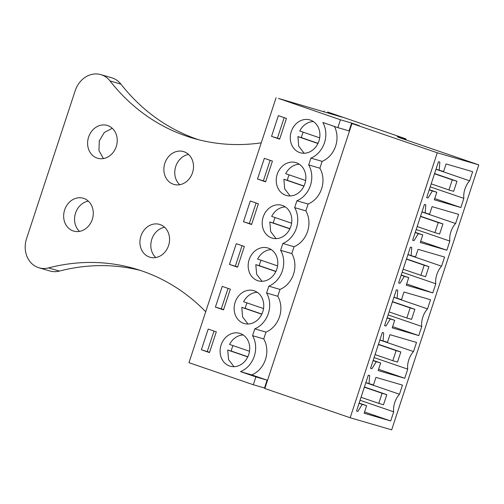 <?xml version="1.0" encoding="UTF-8"?>
<svg xmlns="http://www.w3.org/2000/svg" width="504" height="504" viewBox="0 0 504 504"><rect width="100%" height="100%" fill="white"/><g stroke="black" fill="none" stroke-linecap="round" stroke-linejoin="round"><path stroke-width="0.76" d="M278.441 98.406L340.439 119.788L351.628 123.045L359.257 125.66L351.956 123.537L437.283 152.794L478.8 164.884L399.666 137.75L397.297 136.735L406.073 139.293L398.444 136.678L405.802 138.821L327.625 112.008L342.203 117.193L278.441 98.406M276.085 97.719L188.969 362.678L253.329 384.747L264.953 388.156M340.439 119.788L337.863 127.632L322.85 122.478A23.594 20.154 106.2 0 1 310.937 158.111L308.687 164.947A23.594 20.154 106.2 0 1 296.9 200.794L294.651 207.629A23.594 20.154 106.2 0 1 282.864 243.482L280.621 250.312A23.594 20.154 106.2 0 1 268.834 286.165L266.584 293A23.594 20.154 106.2 0 1 254.797 328.847L252.548 335.683A23.594 20.154 106.2 0 1 240.528 371.631L255.906 376.904L253.329 384.747M310.426 120.091A17.104 14.61 106.2 0 1 319.013 140.748A17.104 14.61 106.2 0 1 300.302 152.756A17.104 14.61 106.2 0 1 299.741 152.58A17.104 14.61 106.2 0 1 291.154 131.922A17.104 14.61 106.2 0 1 309.865 119.914A17.104 14.61 106.2 0 1 310.426 120.091M296.39 162.773A17.104 14.61 106.2 0 1 304.977 183.431A17.104 14.61 106.2 0 1 286.266 195.445A17.104 14.61 106.2 0 1 285.705 195.262A17.104 14.61 106.2 0 1 277.118 174.604A17.104 14.61 106.2 0 1 295.829 162.597A17.104 14.61 106.2 0 1 296.39 162.773M272.431 161.104L264.329 158.325L257.512 179.052L265.614 181.831L272.431 161.104M243.602 323.322A17.104 14.61 106.2 0 1 235.015 302.658A17.104 14.61 106.2 0 1 253.726 290.651A17.104 14.61 106.2 0 1 254.287 290.827A17.104 14.61 106.2 0 1 262.874 311.491A17.104 14.61 106.2 0 1 244.163 323.499A17.104 14.61 106.2 0 1 243.602 323.322M244.364 246.475L236.263 243.697L229.446 264.424L237.548 267.202L244.364 246.475M243.476 221.735L251.584 224.513L258.394 203.792L250.293 201.008L243.476 221.735L251.672 224.242M271.675 237.951A17.104 14.61 106.2 0 1 263.088 217.293A17.104 14.61 106.2 0 1 281.799 205.286A17.104 14.61 106.2 0 1 282.353 205.462A17.104 14.61 106.2 0 1 290.94 226.12A17.104 14.61 106.2 0 1 272.236 238.127A17.104 14.61 106.2 0 1 271.675 237.951M215.41 307.106L222.226 286.379L230.328 289.157L223.518 309.884L215.41 307.106L221.3 308.82L228.022 288.37M257.639 280.633A17.104 14.61 106.2 0 1 249.052 259.976A17.104 14.61 106.2 0 1 267.763 247.968A17.104 14.61 106.2 0 1 268.323 248.144A17.104 14.61 106.2 0 1 276.91 268.802A17.104 14.61 106.2 0 1 258.199 280.81A17.104 14.61 106.2 0 1 257.639 280.633M240.251 333.516A17.104 14.61 106.2 0 1 248.844 354.173A17.104 14.61 106.2 0 1 230.133 366.181A17.104 14.61 106.2 0 1 229.572 366.005A17.104 14.61 106.2 0 1 220.985 345.347A17.104 14.61 106.2 0 1 239.696 333.339A17.104 14.61 106.2 0 1 240.251 333.516M201.379 349.789L209.481 352.573L216.298 331.846L208.19 329.068L201.379 349.789L209.569 352.296M286.467 118.421L279.651 139.148L271.549 136.37L278.359 115.643L286.467 118.421M337.863 127.632L349.051 130.889L351.628 123.045M334.417 126.447A23.594 20.154 106.2 0 1 322.125 161.368L319.876 168.204A23.594 20.154 106.2 0 1 308.089 204.051L305.84 210.886A23.594 20.154 106.2 0 1 294.053 246.739L291.81 253.575A23.594 20.154 106.2 0 1 280.022 289.422L277.773 296.257A23.594 20.154 106.2 0 1 265.986 332.111L263.737 338.94A23.594 20.154 106.2 0 1 251.716 374.888L267.095 380.161L264.512 388.004M351.956 123.537L264.839 388.496L350.173 417.753L391.684 429.843L478.8 164.884M437.283 152.794L350.173 417.753M443.621 171.518L439.204 170.232L439.841 162.131L438.474 161.734L426.686 197.587L428.054 197.984L432.388 190.959L436.81 192.244L434.322 199.811L460.864 207.535L463.869 198.393A13.52 7.025 -71.1 0 1 469.646 180.829L472.651 171.688L446.109 163.958L443.621 171.518M435.803 283.765A13.52 7.025 -71.1 0 1 441.58 266.2L444.585 257.053L418.043 249.329L415.554 256.889L411.138 255.604L411.768 247.502L410.407 247.105L398.62 282.958L399.981 283.349L404.321 276.331L408.738 277.616L406.256 285.176L432.797 292.906L435.803 283.765L402.148 272.223M449.833 241.082A13.52 7.025 -71.1 0 1 455.61 223.511L458.615 214.37L432.073 206.64L429.591 214.206L425.168 212.921L425.804 204.819L424.444 204.422L412.656 240.269L414.017 240.666L418.358 233.642L422.774 234.933L420.286 242.493L446.827 250.223L449.833 241.082L416.184 229.541M413.507 351.565L416.512 342.424L389.97 334.694L387.488 342.26L383.071 340.975L383.701 332.873L382.341 332.476L370.553 368.323L371.914 368.72L376.255 361.702L380.671 362.987L378.183 370.547L404.731 378.277L407.736 369.136A13.52 7.025 -71.1 0 1 413.507 351.565L379.859 340.03M427.543 308.883L430.548 299.741L404.006 292.011L401.518 299.571L397.102 298.286L397.738 290.184L396.371 289.787L384.584 325.641L385.951 326.038L390.291 319.013L394.708 320.298L392.219 327.865L418.761 335.588L421.766 326.447A13.52 7.025 -71.1 0 1 427.543 308.883L393.889 297.341M373.451 384.943L369.035 383.657L369.665 375.556L368.304 375.159L356.517 411.012L357.878 411.409L362.219 404.384L366.641 405.67L364.153 413.23L390.695 420.96L393.7 411.818A13.52 7.025 -71.1 0 1 399.477 394.254L402.482 385.113L375.94 377.383L373.451 384.943M406.073 139.293L405.877 139.879M405.802 138.821L405.695 139.161M324.091 110.981L323.807 111.838M263.737 338.94L252.548 335.683M254.797 328.847L265.986 332.111M277.773 296.257L266.584 293M268.834 286.165L280.022 289.422M291.81 253.575L280.621 250.312M282.864 243.482L294.053 246.739M305.84 210.886L294.651 207.629M296.9 200.794L308.089 204.051M319.876 168.204L308.687 164.947M322.125 161.368L310.937 158.111M255.906 376.904L267.095 380.161M240.528 371.631L251.716 374.888M257.512 179.052L265.709 181.56M263.403 180.766L270.125 160.316M229.446 264.424L237.636 266.925M235.337 266.137L242.059 245.681M249.367 223.448L256.095 202.999M221.3 308.82L223.606 309.613M207.264 351.509L213.992 331.052M271.549 136.37L279.739 138.871M277.433 138.083L284.161 117.627M439.204 170.232L436.036 169.149M435.991 169.287L469.646 180.829M430.214 186.852L463.869 198.393M460.864 207.535L434.725 198.576M436.81 192.244L429.295 189.668M432.388 190.959L429.225 189.876M428.054 197.984L426.712 197.524M407.925 254.659L441.58 266.2M432.797 292.906L406.659 283.941M408.738 277.616L401.222 275.039M404.321 276.331L401.159 275.241M399.981 283.349L398.639 282.889M411.138 255.604L407.969 254.52M421.955 211.97L455.61 223.511M446.827 250.223L420.695 241.258M422.774 234.933L415.258 232.35M418.358 233.642L415.189 232.558M414.017 240.666L412.675 240.206M425.168 212.921L422.006 211.831M374.081 357.594L407.736 369.136M404.731 378.277L378.592 369.312M380.671 362.987L373.155 360.41M376.255 361.702L373.086 360.612M371.914 368.72L370.572 368.26M383.071 340.975L379.903 339.885M388.111 314.912L421.766 326.447M418.761 335.588L392.629 326.63M394.708 320.298L387.192 317.722M390.291 319.013L387.122 317.929M385.951 326.038L384.609 325.578M397.102 298.286L393.939 297.202M369.035 383.657L365.866 382.574M365.822 382.712L399.477 394.254M360.045 400.277L393.7 411.818M390.695 420.96L364.556 412.001M366.641 405.67L359.119 403.093M362.219 404.384L359.056 403.301M357.878 411.409L356.536 410.949M243.205 334.984A17.104 14.61 -73.8 0 0 229.578 344.434L249.512 351.269M233.031 345.618A17.104 14.61 -73.8 0 0 231.267 351.061L227.732 350.034L228.57 359.654L233.982 366.679M227.732 350.034L247.766 356.901M231.267 351.061L247.842 356.744M257.242 292.301A17.104 14.61 -73.8 0 0 243.608 301.745L263.542 308.58M247.067 302.929A17.104 14.61 -73.8 0 0 245.303 308.379L241.769 307.352L242.607 316.972L248.018 323.99M241.769 307.352L261.803 314.219M245.303 308.379L261.878 314.061M271.272 249.612A17.104 14.61 -73.8 0 0 257.645 259.062L277.578 265.898M261.097 260.247A17.104 14.61 -73.8 0 0 259.333 265.69L255.805 264.663L256.643 274.283L262.048 281.308M255.805 264.663L275.839 271.536M259.333 265.69L275.915 271.379M285.308 206.93A17.104 14.61 -73.8 0 0 271.681 216.38L291.608 223.215M275.134 217.564A17.104 14.61 -73.8 0 0 273.37 223.007L269.835 221.981L270.673 231.601L276.085 238.625M269.835 221.981L289.869 228.847M273.37 223.007L289.945 228.69M299.344 164.247A17.104 14.61 -73.8 0 0 285.711 173.691L305.644 180.526M289.17 174.875A17.104 14.61 -73.8 0 0 287.406 180.325L283.872 179.292L284.71 188.918L290.115 195.936M283.872 179.292L303.906 186.165M287.406 180.325L303.981 186.007M313.375 121.558A17.104 14.61 -73.8 0 0 299.748 131.008L319.681 137.844M303.2 132.193A17.104 14.61 -73.8 0 0 301.436 137.636L297.902 136.609L298.74 146.229L304.151 153.254M297.902 136.609L317.942 143.482M301.436 137.636L318.011 143.325M378.775 403.37L383.487 404.744L386.801 394.664L382.089 393.29L378.775 403.37L361.028 397.291M386.801 394.664L364.417 386.984M382.089 393.29L364.342 387.204M392.805 360.688L397.517 362.061L400.831 351.975L396.125 350.608L392.805 360.688L375.064 354.602M400.831 351.975L378.454 344.301M396.125 350.608L378.378 344.522M406.841 318.005L411.554 319.372L414.868 309.292L410.155 307.919L406.841 318.005L389.101 311.919M414.868 309.292L392.484 301.619M410.155 307.919L392.414 301.833M420.878 275.316L425.584 276.69L428.904 266.61L424.192 265.236L420.878 275.316L403.131 269.231M428.904 266.61L406.52 258.93M424.192 265.236L406.445 259.151M434.908 232.634L439.62 234.007L442.934 223.921L438.222 222.548L434.908 232.634L417.167 226.548M442.934 223.921L420.55 216.248M438.222 222.548L420.481 216.468M448.944 189.951L453.657 191.318L456.971 181.238L452.258 179.865L448.944 189.951L431.197 183.866M456.971 181.238L434.587 173.559M452.258 179.865L434.517 173.779M198.778 139.772A214.635 183.336 -73.8 0 1 120.897 84.099L110.004 80.93A214.635 183.336 -73.8 0 0 193.303 138.285A214.635 183.336 -73.8 0 0 261.248 142.84M110.004 80.93A23.594 20.154 -73.8 0 0 100.85 74.624A23.594 20.154 -73.8 0 0 75.184 90.733L26.561 238.619A23.594 20.154 -73.8 0 0 39.035 267.807A23.594 20.154 -73.8 0 0 48.529 267.901A214.635 183.336 -73.8 0 1 134.915 268.726A214.635 183.336 -73.8 0 1 205.714 311.749M184.023 151.742A17.104 14.61 -73.8 0 0 183.469 151.565A17.104 14.61 -73.8 0 0 164.758 163.573A17.104 14.61 -73.8 0 0 173.344 184.237A17.104 14.61 -73.8 0 0 173.905 184.414A17.104 14.61 -73.8 0 0 192.616 172.406A17.104 14.61 -73.8 0 0 184.023 151.742M97.07 158.08A17.104 14.61 -73.8 0 0 97.631 158.256A17.104 14.61 -73.8 0 0 116.342 146.248A17.104 14.61 -73.8 0 0 107.749 125.59A17.104 14.61 -73.8 0 0 107.195 125.414A17.104 14.61 -73.8 0 0 88.483 137.422A17.104 14.61 -73.8 0 0 97.07 158.08M149.398 257.059A17.104 14.61 -73.8 0 0 149.959 257.235A17.104 14.61 -73.8 0 0 168.67 245.227A17.104 14.61 -73.8 0 0 160.083 224.564A17.104 14.61 -73.8 0 0 159.522 224.387A17.104 14.61 -73.8 0 0 140.811 236.395A17.104 14.61 -73.8 0 0 149.398 257.059M73.124 230.901A17.104 14.61 -73.8 0 0 73.685 231.078A17.104 14.61 -73.8 0 0 92.396 219.07A17.104 14.61 -73.8 0 0 83.809 198.412A17.104 14.61 -73.8 0 0 83.248 198.236A17.104 14.61 -73.8 0 0 64.537 210.244A17.104 14.61 -73.8 0 0 73.124 230.901M120.897 84.099A23.594 20.154 -73.8 0 0 111.743 77.792L100.85 74.624M39.035 267.807L49.928 270.982A23.594 20.154 -73.8 0 0 59.422 271.07L48.529 267.901M140.333 270.415A214.635 183.336 -73.8 0 0 59.422 271.07M188.54 154.445A17.104 14.61 -73.8 0 0 175.549 167.076A17.104 14.61 -73.8 0 0 179.726 184.71M112.266 128.287L104.265 132.527L99.275 140.918L98.979 150.683L103.452 158.552M164.594 227.266A17.104 14.61 -73.8 0 0 151.609 239.898A17.104 14.61 -73.8 0 0 155.78 257.531M88.32 201.109A17.104 14.61 -73.8 0 0 75.335 213.746A17.104 14.61 -73.8 0 0 79.506 231.374"/></g></svg>
